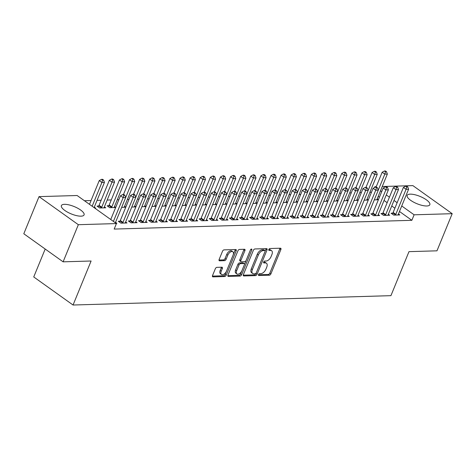 <?xml version="1.0" encoding="UTF-8"?>
<svg xmlns="http://www.w3.org/2000/svg" width="476" height="476" viewBox="0 0 476 476"><rect width="100%" height="100%" fill="white"/><g stroke="black" fill="none" stroke-linecap="round" stroke-linejoin="round"><path stroke-width="0.71" d="M258.522 274.598A1.077 0.601 125.5 0 0 258.587 275.455A1.077 0.601 125.5 0 0 258.825 275.521L269.362 275.211A1.541 0.857 125.5 0 0 270.909 273.831L280.876 249.531A1.541 0.857 125.5 0 0 280.78 248.305A1.541 0.857 125.5 0 0 280.435 248.21L269.898 248.52A1.077 0.601 125.5 0 0 268.821 249.483A1.077 0.601 125.5 0 0 268.886 250.34A1.077 0.601 125.5 0 0 269.124 250.412L270.487 250.37A4.933 2.743 125.5 0 1 271.582 250.673A4.933 2.743 125.5 0 1 271.891 254.595L271.058 256.623A4.933 2.743 125.5 0 1 266.114 261.032L264.751 261.074A1.077 0.601 125.5 0 0 263.668 262.038A1.077 0.601 125.5 0 0 263.734 262.901A1.077 0.601 125.5 0 0 263.978 262.966L265.34 262.925A4.933 2.743 125.5 0 1 266.435 263.228A4.933 2.743 125.5 0 1 266.738 267.155L265.911 269.178A4.933 2.743 125.5 0 1 260.967 273.593L259.599 273.629A1.077 0.601 125.5 0 0 258.522 274.598M64.444 204.335A12.251 3.963 -157.7 0 1 77.665 208.202A12.251 3.963 -157.7 0 1 84.068 214.902A12.251 3.963 -157.7 0 1 81.021 216.163A12.251 3.963 -157.7 0 1 67.8 212.296A12.251 3.963 -157.7 0 1 61.392 205.602A12.251 3.963 -157.7 0 1 64.444 204.335M410.211 194.148A12.251 3.963 -157.7 0 1 423.432 198.016A12.251 3.963 -157.7 0 1 429.834 204.716A12.251 3.963 -157.7 0 1 426.788 205.983A12.251 3.963 -157.7 0 1 413.567 202.116A12.251 3.963 -157.7 0 1 407.158 195.416A12.251 3.963 -157.7 0 1 410.211 194.148M216.883 267.351A1.541 0.857 125.5 0 0 215.336 268.732L212.54 275.55A1.541 0.857 125.5 0 0 212.635 276.776A1.541 0.857 125.5 0 0 212.98 276.871L224.684 276.526A1.541 0.857 125.5 0 0 226.231 275.146L236.197 250.846A1.541 0.857 125.5 0 0 236.102 249.62A1.541 0.857 125.5 0 0 235.757 249.525L224.053 249.87A1.541 0.857 125.5 0 0 222.506 251.251L219.133 259.485A1.541 0.857 125.5 0 0 219.228 260.711A1.541 0.857 125.5 0 0 219.567 260.806L224.577 260.658A1.541 0.857 125.5 0 0 226.124 259.277L227.796 255.195A4.123 2.297 125.5 0 1 232.847 251.756A4.123 2.297 125.5 0 1 233.103 255.041L226.54 271.034A4.123 2.297 125.5 0 1 221.495 274.474A4.123 2.297 125.5 0 1 221.239 271.195L222.328 268.529A1.541 0.857 125.5 0 0 222.232 267.304A1.541 0.857 125.5 0 0 221.893 267.209L216.883 267.351M116.436 223.571L78.344 224.696L39.032 196.63L77.124 195.511L116.436 223.571L114.18 229.075L411.853 220.311L414.108 214.807L401.732 205.971M382.24 186.521L412.888 185.622L452.2 213.688L436.968 250.822L408.979 251.649L390.927 295.661L73.048 305.021L91.1 261.009L63.112 261.83L78.344 224.696M452.2 213.688L414.108 214.807M243.385 274.64A1.541 0.857 125.5 0 0 243.48 275.866A1.541 0.857 125.5 0 0 243.825 275.961L255.529 275.616A1.541 0.857 125.5 0 0 257.076 274.241L267.042 249.936A1.541 0.857 125.5 0 0 266.947 248.71A1.541 0.857 125.5 0 0 266.602 248.615L254.898 248.96A1.541 0.857 125.5 0 0 253.351 250.34L243.385 274.64M240.106 276.074L228.403 276.419A1.541 0.857 125.5 0 1 228.058 276.324A1.541 0.857 125.5 0 1 227.962 275.098L237.929 250.792A1.541 0.857 125.5 0 1 239.476 249.418L244.485 249.269A1.541 0.857 125.5 0 1 244.825 249.364A1.541 0.857 125.5 0 1 244.926 250.59L240.88 260.443A1.541 0.857 125.5 0 0 240.975 261.669A1.541 0.857 125.5 0 0 241.32 261.764L244.64 261.669A1.541 0.857 125.5 0 0 246.187 260.289L250.394 250.025A1.077 0.601 125.5 0 1 251.715 249.126A1.077 0.601 125.5 0 1 251.786 249.989L241.653 274.694A1.541 0.857 125.5 0 1 240.106 276.074L239.041 275.312L227.825 275.646M45.19 249.037L33.736 276.955L73.048 305.021M119.904 221.209L118.268 221.257L120.928 223.149L126.991 222.97L125.634 222.006M98.657 206.037L97.021 206.084L99.674 207.982L105.737 207.804L104.387 206.834M140.111 220.614L138.48 220.662L141.134 222.554L147.197 222.375L145.846 221.411M125.819 207.114L124.593 206.239M125.777 207.209L121.672 207.334M160.323 220.013L158.686 220.067L161.34 221.959L167.403 221.78L166.053 220.816M146.025 206.519L144.805 205.644M145.983 206.614L141.884 206.739M180.529 219.418L178.893 219.472L181.552 221.364L187.615 221.185L186.265 220.221M166.231 205.924L165.011 205.049M166.195 206.019L162.09 206.144M200.741 218.823L199.105 218.877L201.759 220.769L207.822 220.59L206.471 219.626M186.443 205.329L185.224 204.454M186.402 205.424L182.302 205.549M220.947 218.228L219.311 218.282L221.971 220.174L228.028 219.995L226.677 219.031M206.649 204.734L205.43 203.859M206.608 204.829L202.508 204.954M241.154 217.633L239.523 217.687L242.177 219.579L248.24 219.4L246.889 218.436M226.856 204.139L225.636 203.264M226.82 204.234L222.714 204.359M261.366 217.038L259.729 217.086L262.383 218.984L268.446 218.805L267.095 217.841M247.068 203.544L245.848 202.669M247.026 203.639L242.927 203.764M281.572 216.443L279.936 216.491L282.595 218.389L288.658 218.21L287.308 217.246M267.274 202.949L266.054 202.074M267.232 203.044L263.133 203.169M301.784 215.848L300.148 215.896L302.801 217.794L308.865 217.615L307.514 216.651M287.486 202.354L286.26 201.479M287.445 202.449L283.339 202.574M321.99 215.253L320.354 215.301L323.008 217.199L329.071 217.02L327.72 216.056M307.692 201.759L306.473 200.884M307.651 201.854L303.551 201.979M342.196 214.658L340.56 214.706L343.22 216.604L349.283 216.425L347.932 215.461M327.899 201.164L326.679 200.289M327.863 201.259L323.757 201.384M362.409 214.063L360.772 214.111L363.426 216.009L369.489 215.83L368.138 214.866M348.111 200.569L346.891 199.694M348.069 200.664L343.969 200.783M382.615 213.468L380.978 213.516L383.638 215.414L389.701 215.235L388.345 214.271M368.317 199.974L367.097 199.099M368.275 200.069L364.176 200.188M411.853 220.311L399.477 211.475M394.89 208.202L391.754 205.965M387.166 202.687L384.031 200.45M379.449 197.177L378.224 196.302M371.476 192.274L369.876 192.322M361.373 192.572L359.773 192.619M351.264 192.869L349.67 192.917M341.161 193.167L339.567 193.214M331.058 193.464L329.457 193.512M320.955 193.762L319.354 193.809M310.852 194.059L309.251 194.107M300.743 194.357L299.148 194.404M290.64 194.654L289.045 194.702M280.537 194.952L278.942 194.999M270.433 195.249L268.833 195.297M260.33 195.547L258.73 195.594M250.221 195.844L248.627 195.892M240.118 196.142L238.524 196.189M230.015 196.439L228.42 196.487M219.912 196.737L218.311 196.784M209.809 197.034L208.208 197.082M199.7 197.332L198.105 197.379M189.597 197.629L188.002 197.677M179.494 197.927L177.899 197.974M169.391 198.224L167.79 198.272M159.287 198.522L157.687 198.569M149.178 198.819L147.584 198.867M139.075 199.117L137.481 199.164M128.972 199.414L127.378 199.462M118.869 199.712L117.269 199.759M111.271 199.938L107.165 200.057M101.168 200.235L97.062 200.354M91.059 200.533L84.436 200.729M378.42 199.676L377.2 198.801M378.384 199.771L374.279 199.89M392.718 213.171L391.082 213.218L393.741 215.116L399.804 214.938L398.454 213.974M358.214 200.271L356.994 199.396M358.172 200.366L354.073 200.485M372.512 213.766L370.875 213.813L373.529 215.711L379.592 215.533L378.242 214.569M338.008 200.866L336.782 199.991M337.966 200.961L333.86 201.086M352.305 214.361L350.669 214.408L353.323 216.306L359.386 216.128L358.035 215.164M317.795 201.461L316.576 200.586M317.754 201.556L313.654 201.681M332.093 214.956L330.457 215.003L333.117 216.901L339.18 216.723L337.823 215.759M297.589 202.056L296.37 201.181M297.548 202.151L293.448 202.276M311.887 215.551L310.251 215.598L312.905 217.496L318.968 217.318L317.617 216.354M277.377 202.651L276.157 201.776M277.341 202.746L273.236 202.871M291.675 216.146L290.039 216.193L292.698 218.091L298.761 217.913L297.411 216.949M257.171 203.246L255.951 202.371M257.129 203.341L253.03 203.466M271.469 216.741L269.832 216.788L272.492 218.686L278.549 218.508L277.199 217.544M236.965 203.841L235.745 202.966M236.923 203.936L232.818 204.061M251.263 217.336L249.626 217.383L252.28 219.281L258.343 219.103L256.992 218.139M216.753 204.436L215.533 203.561M216.717 204.531L212.611 204.656M231.05 217.931L229.414 217.984L232.074 219.876L238.137 219.698L236.786 218.734M196.546 205.031L195.327 204.156M196.505 205.126L192.405 205.251M210.844 218.526L209.208 218.579L211.862 220.471L217.925 220.293L216.574 219.329M176.34 205.626L175.114 204.751M176.298 205.721L172.193 205.846M190.632 219.121L189.002 219.174L191.655 221.066L197.719 220.888L196.368 219.924M156.128 206.221L154.908 205.346M156.086 206.316L151.987 206.441M170.426 219.716L168.79 219.769L171.449 221.661L177.512 221.483L176.156 220.519M135.922 206.816L134.702 205.941M135.88 206.911L131.781 207.036M150.22 220.317L148.583 220.364L151.237 222.256L157.3 222.078L155.95 221.114M108.76 205.739L107.124 205.787L109.777 207.685L115.674 207.506M115.71 207.411L114.49 206.536M130.007 220.912L128.371 220.959L131.031 222.851L137.094 222.673L135.743 221.709M94.795 208.125L95.634 208.101L94.284 207.137M116.043 223.298L116.882 223.268L115.531 222.304M63.112 261.83L23.8 233.764L39.032 196.63M374.451 187.58L374.796 186.741L376.236 186.699M397.145 202.699L394.009 200.461M389.428 197.189L386.292 194.946M381.704 191.673L380.485 190.805M375.314 187.11L374.796 186.741M266.435 263.228L265.37 262.472A4.933 2.743 125.5 0 0 264.275 262.169L265.34 262.925M263.615 262.187L264.275 262.169M271.582 250.673L270.523 249.918A4.933 2.743 125.5 0 0 269.428 249.608L270.487 250.37M268.767 249.632L269.428 249.608M258.468 274.741L268.303 274.45A1.541 0.857 125.5 0 0 269.844 273.075L279.811 248.769A1.541 0.857 125.5 0 0 279.953 248.222M265.067 251.393L265.977 249.18A1.541 0.857 125.5 0 0 266.12 248.633M243.248 275.188L254.464 274.86A1.541 0.857 125.5 0 0 256.011 273.48L256.267 272.867M255.213 273.76A1.077 0.601 125.5 0 0 256.296 272.796L265.043 251.465A1.077 0.601 125.5 0 0 264.977 250.608A1.077 0.601 125.5 0 0 264.733 250.537L263.299 250.584A4.933 2.743 125.5 0 0 258.355 254.993L252.375 269.577A4.933 2.743 125.5 0 0 252.679 273.498A4.933 2.743 125.5 0 0 253.773 273.801L255.213 273.76M264.977 250.608L263.912 249.846A1.077 0.601 125.5 0 0 263.674 249.781L264.733 250.537M252.679 273.498L251.614 272.742A4.933 2.743 125.5 0 1 251.31 268.815L257.29 254.238A4.933 2.743 125.5 0 1 262.234 249.823L263.674 249.781M240.975 261.669L239.916 260.913A1.541 0.857 125.5 0 1 239.821 259.688L243.861 249.829A1.541 0.857 125.5 0 0 243.998 249.281M246.151 260.372L244.337 264.793M241.933 270.654L240.588 273.932L241.653 274.694M236.685 270.671A4.123 2.297 125.5 0 0 236.941 273.95A4.123 2.297 125.5 0 0 241.992 270.517L244.307 264.876A1.541 0.857 125.5 0 0 244.212 263.65A1.541 0.857 125.5 0 0 243.867 263.555L240.547 263.656A1.541 0.857 125.5 0 0 239 265.037L236.685 270.671L235.626 269.91A4.123 2.297 125.5 0 0 235.882 273.194L236.941 273.95M244.212 263.65L243.147 262.895A1.541 0.857 125.5 0 0 242.802 262.8L243.867 263.555M235.626 269.91L237.935 264.275A1.541 0.857 125.5 0 1 239.482 262.895L242.802 262.8M239.041 275.312A1.541 0.857 125.5 0 0 240.588 273.932M221.495 274.474L220.43 273.712A4.123 2.297 125.5 0 1 220.174 270.433L221.269 267.768A1.541 0.857 125.5 0 0 221.405 267.22M232.847 251.756L231.788 251.001A4.123 2.297 125.5 0 0 226.737 254.434L227.796 255.195M218.99 260.033L223.518 259.902A1.541 0.857 125.5 0 0 225.059 258.522L226.737 254.434M233.157 254.904L235.132 250.09A1.541 0.857 125.5 0 0 235.275 249.537M212.403 276.098L223.619 275.771A1.541 0.857 125.5 0 0 225.166 274.39L226.487 271.171M376.915 199.813L376.938 199.617A1.571 0.875 -54.5 0 1 377.075 199.105L387.345 174.073L384.816 174.145L382.163 172.247L376.094 187.05M385.512 171.765L386.524 171.735L385.459 170.979L384.447 171.009L385.512 171.765L384.816 174.145L378.271 190.108M386.524 171.735L387.345 174.073M382.163 172.247L384.447 171.009M395.377 215.069L395.52 214.866A1.571 0.875 125.5 0 0 395.8 214.349L406.07 189.317L408.592 189.24L398.329 214.277A1.571 0.875 125.5 0 0 398.192 214.789L398.168 214.985M392.153 213.986L392.861 212.968A1.571 0.875 125.5 0 0 393.146 212.451L403.41 187.419L406.07 189.317L406.76 186.937L407.771 186.907L406.712 186.152L405.701 186.181L406.76 186.937M405.701 186.181L403.41 187.419M408.592 189.24L407.771 186.907M366.812 200.11L366.835 199.914A1.571 0.875 -54.5 0 1 366.972 199.402L377.242 174.371L374.713 174.442L372.059 172.544L365.985 187.348M375.409 172.062L376.421 172.032L375.356 171.277L374.344 171.306L375.409 172.062L374.713 174.442L368.168 190.406M376.421 172.032L377.242 174.371M372.059 172.544L374.344 171.306M356.708 200.408L356.732 200.212A1.571 0.875 -54.5 0 1 356.869 199.7L367.139 174.668L364.61 174.74L361.956 172.842L355.881 187.645M365.306 172.36L366.312 172.33L365.253 171.574L364.241 171.604L365.306 172.36L364.61 174.74L358.065 190.703M366.312 172.33L367.139 174.668M361.956 172.842L364.241 171.604M385.274 215.366L385.411 215.164A1.571 0.875 125.5 0 0 385.697 214.646L395.967 189.615L398.489 189.537L388.226 214.575A1.571 0.875 125.5 0 0 388.089 215.087L388.065 215.283M382.05 214.283L382.758 213.266A1.571 0.875 125.5 0 0 383.043 212.748L393.307 187.717L395.967 189.615L396.657 187.235L397.668 187.205L396.609 186.449L395.598 186.479L396.657 187.235M395.598 186.479L393.307 187.717M398.489 189.537L397.668 187.205M375.165 215.664L375.308 215.461A1.571 0.875 125.5 0 0 375.594 214.944L385.857 189.912L388.386 189.835L378.117 214.872A1.571 0.875 125.5 0 0 377.98 215.384L377.956 215.58M371.946 214.581L372.654 213.563A1.571 0.875 125.5 0 0 372.934 213.046L383.204 188.014L385.857 189.912L386.554 187.532L387.565 187.502L386.5 186.747L385.495 186.776L386.554 187.532M385.495 186.776L383.204 188.014M388.386 189.835L387.565 187.502M346.605 200.705L346.629 200.509A1.571 0.875 -54.5 0 1 346.766 199.997L357.03 174.966L354.507 175.037L351.847 173.139L345.778 187.943M355.197 172.657L356.209 172.627L355.15 171.872L354.138 171.901L355.197 172.657L354.507 175.037L347.962 191.001M356.209 172.627L357.03 174.966M351.847 173.139L354.138 171.901M336.502 201.003L336.526 200.807A1.571 0.875 -54.5 0 1 336.663 200.295L346.927 175.263L344.404 175.335L341.744 173.442L335.675 188.24M345.094 172.955L346.106 172.925L345.046 172.169L344.035 172.199L345.094 172.955L344.404 175.335L337.853 191.298M346.106 172.925L346.927 175.263M341.744 173.442L344.035 172.199M365.062 215.961L365.205 215.759A1.571 0.875 125.5 0 0 365.491 215.241L375.754 190.21L378.283 190.132L368.013 215.17A1.571 0.875 125.5 0 0 367.877 215.682L367.853 215.878M361.837 214.878L362.551 213.861A1.571 0.875 125.5 0 0 362.831 213.343L373.101 188.312L375.754 190.21L376.451 187.83L377.462 187.8L376.397 187.044L375.385 187.074L376.451 187.83M375.385 187.074L373.101 188.312M378.283 190.132L377.462 187.8M354.959 216.259L355.102 216.056A1.571 0.875 125.5 0 0 355.388 215.539L365.651 190.507L368.18 190.43L357.91 215.467A1.571 0.875 125.5 0 0 357.773 215.979L357.75 216.175M351.734 215.176L352.442 214.158A1.571 0.875 125.5 0 0 352.728 213.641L362.998 188.609L365.651 190.507L366.347 188.127L367.359 188.097L366.294 187.342L365.282 187.371L366.347 188.127M365.282 187.371L362.998 188.609M368.18 190.43L367.359 188.097M326.393 201.3L326.417 201.104A1.571 0.875 -54.5 0 1 326.554 200.592L336.824 175.561L334.295 175.632L331.641 173.74L325.572 188.538M334.991 173.252L336.002 173.222L334.937 172.467L333.932 172.496L334.991 173.252L334.295 175.632L327.75 191.596M336.002 173.222L336.824 175.561M331.641 173.74L333.932 172.496M344.856 216.556L344.999 216.354A1.571 0.875 125.5 0 0 345.278 215.836L355.548 190.805L358.071 190.727L347.807 215.765A1.571 0.875 125.5 0 0 347.67 216.277L347.647 216.473M341.631 215.473L342.339 214.456A1.571 0.875 125.5 0 0 342.625 213.938L352.889 188.907L355.548 190.805L356.244 188.425L357.25 188.395L356.191 187.639L355.179 187.669L356.244 188.425M355.179 187.669L352.889 188.907M358.071 190.727L357.25 188.395M316.29 201.598L316.314 201.402A1.571 0.875 -54.5 0 1 316.451 200.89L326.72 175.858L324.192 175.93L321.538 174.037L315.469 188.835M324.888 173.55L325.899 173.52L324.834 172.764L323.823 172.794L324.888 173.55L324.192 175.93L317.647 191.893M325.899 173.52L326.72 175.858M321.538 174.037L323.823 172.794M334.753 216.854L334.89 216.651A1.571 0.875 125.5 0 0 335.175 216.134L345.445 191.102L347.968 191.025L337.704 216.062A1.571 0.875 125.5 0 0 337.567 216.574L337.543 216.77M331.528 215.771L332.236 214.753A1.571 0.875 125.5 0 0 332.522 214.236L342.785 189.204L345.445 191.102L346.135 188.722L347.147 188.692L346.088 187.937L345.076 187.966L346.135 188.722M345.076 187.966L342.785 189.204M347.968 191.025L347.147 188.692M306.187 201.895L306.211 201.699A1.571 0.875 -54.5 0 1 306.348 201.187L316.617 176.156L314.089 176.227L311.435 174.335L305.36 189.133M314.785 173.847L315.796 173.817L314.731 173.062L313.72 173.091L314.785 173.847L314.089 176.227L307.544 192.191M315.796 173.817L316.617 176.156M311.435 174.335L313.72 173.091M296.084 202.199L296.108 201.997A1.571 0.875 -54.5 0 1 296.245 201.485L306.508 176.453L303.985 176.525L301.326 174.632L295.257 189.43M304.682 174.145L305.687 174.115L304.628 173.359L303.617 173.389L304.682 174.145L303.985 176.525L297.44 192.488M305.687 174.115L306.508 176.453M301.326 174.632L303.617 173.389M285.981 202.496L286.005 202.294A1.571 0.875 -54.5 0 1 286.141 201.782L296.405 176.751L293.882 176.822L291.223 174.93L285.154 189.728M294.573 174.442L295.584 174.412L294.525 173.657L293.514 173.686L294.573 174.442L293.882 176.822L287.331 192.786M295.584 174.412L296.405 176.751M291.223 174.93L293.514 173.686M275.878 202.794L275.896 202.592A1.571 0.875 -54.5 0 1 276.038 202.08L286.302 177.048L283.773 177.12L281.12 175.227L275.051 190.025M284.469 174.74L285.481 174.71L284.416 173.954L283.41 173.984L284.469 174.74L283.773 177.12L277.228 193.083M285.481 174.71L286.302 177.048M281.12 175.227L283.41 173.984M265.769 203.091L265.792 202.889A1.571 0.875 -54.5 0 1 265.929 202.377L276.199 177.346L273.67 177.417L271.017 175.525L264.948 190.323M274.366 175.037L275.378 175.007L274.313 174.252L273.301 174.281L274.366 175.037L273.67 177.417L267.125 193.381M275.378 175.007L276.199 177.346M271.017 175.525L273.301 174.281M255.666 203.389L255.689 203.187A1.571 0.875 -54.5 0 1 255.826 202.675L266.096 177.643L263.567 177.715L260.913 175.822L254.838 190.62M264.263 175.335L265.275 175.305L264.21 174.549L263.198 174.579L264.263 175.335L263.567 177.715L257.022 193.678M265.275 175.305L266.096 177.643M260.913 175.822L263.198 174.579M245.562 203.686L245.586 203.484A1.571 0.875 -54.5 0 1 245.723 202.972L255.987 177.941L253.464 178.012L250.804 176.12L244.735 190.918M254.16 175.632L255.166 175.602L254.107 174.847L253.095 174.876L254.16 175.632L253.464 178.012L246.919 193.976M255.166 175.602L255.987 177.941M250.804 176.12L253.095 174.876M235.459 203.984L235.483 203.782A1.571 0.875 -54.5 0 1 235.62 203.27L245.884 178.238L243.361 178.31L240.701 176.417L234.632 191.215M244.051 175.93L245.063 175.9L244.004 175.144L242.992 175.174L244.051 175.93L243.361 178.31L236.81 194.273M245.063 175.9L245.884 178.238M240.701 176.417L242.992 175.174M225.356 204.281L225.374 204.079A1.571 0.875 -54.5 0 1 225.517 203.567L235.781 178.536L233.258 178.607L230.598 176.715L224.529 191.513M233.948 176.227L234.96 176.197L233.894 175.442L232.889 175.471L233.948 176.227L233.258 178.607L226.707 194.571M234.96 176.197L235.781 178.536M230.598 176.715L232.889 175.471M324.644 217.151L324.787 216.949A1.571 0.875 125.5 0 0 325.072 216.431L335.336 191.4L337.865 191.322L327.601 216.36A1.571 0.875 125.5 0 0 327.458 216.872L327.44 217.068M321.425 216.068L322.133 215.051A1.571 0.875 125.5 0 0 322.419 214.533L332.682 189.502L335.336 191.4L336.032 189.02L337.044 188.99L335.979 188.234L334.973 188.264L336.032 189.02M334.973 188.264L332.682 189.502M337.865 191.322L337.044 188.99M314.541 217.449L314.684 217.246A1.571 0.875 125.5 0 0 314.969 216.729L325.233 191.697L327.762 191.62L317.492 216.657A1.571 0.875 125.5 0 0 317.355 217.169L317.331 217.365M311.316 216.366L312.03 215.348A1.571 0.875 125.5 0 0 312.31 214.831L322.579 189.799L325.233 191.697L325.929 189.317L326.941 189.287L325.876 188.532L324.864 188.561L325.929 189.317M324.864 188.561L322.579 189.799M327.762 191.62L326.941 189.287M304.438 217.746L304.58 217.544A1.571 0.875 125.5 0 0 304.866 217.026L315.13 191.995L317.659 191.917L307.389 216.955A1.571 0.875 125.5 0 0 307.252 217.467L307.228 217.663M301.213 216.663L301.921 215.646A1.571 0.875 125.5 0 0 302.206 215.128L312.476 190.097L315.13 191.995L315.826 189.615L316.837 189.585L315.772 188.829L314.761 188.859L315.826 189.615M314.761 188.859L312.476 190.097M317.659 191.917L316.837 189.585M294.335 218.044L294.477 217.841A1.571 0.875 125.5 0 0 294.757 217.324L305.027 192.292L307.55 192.221L297.286 217.252A1.571 0.875 125.5 0 0 297.149 217.764L297.125 217.96M291.11 216.961L291.818 215.943A1.571 0.875 125.5 0 0 292.103 215.426L302.367 190.394L305.027 192.292L305.723 189.912L306.728 189.882L305.669 189.127L304.658 189.156L305.723 189.912M304.658 189.156L302.367 190.394M307.55 192.221L306.728 189.882M284.231 218.341L284.374 218.139A1.571 0.875 125.5 0 0 284.654 217.621L294.924 192.59L297.446 192.518L287.183 217.55A1.571 0.875 125.5 0 0 287.046 218.062L287.022 218.258M281.007 217.258L281.715 216.241A1.571 0.875 125.5 0 0 282 215.723L292.264 190.692L294.924 192.59L295.614 190.21L296.625 190.18L295.566 189.424L294.555 189.454L295.614 190.21M294.555 189.454L292.264 190.692M297.446 192.518L296.625 190.18M274.122 218.639L274.265 218.436A1.571 0.875 125.5 0 0 274.551 217.919L284.815 192.887L287.343 192.816L277.08 217.847A1.571 0.875 125.5 0 0 276.937 218.359L276.919 218.555M270.904 217.556L271.612 216.538A1.571 0.875 125.5 0 0 271.897 216.027L282.161 190.989L284.815 192.887L285.511 190.507L286.522 190.477L285.457 189.722L284.452 189.751L285.511 190.507M284.452 189.751L282.161 190.989M287.343 192.816L286.522 190.477M264.019 218.936L264.162 218.734A1.571 0.875 125.5 0 0 264.448 218.216L274.712 193.185L277.24 193.113L266.971 218.145A1.571 0.875 125.5 0 0 266.834 218.657L266.81 218.853M260.794 217.853L261.508 216.836A1.571 0.875 125.5 0 0 261.788 216.324L272.058 191.287L274.712 193.185L275.408 190.805L276.419 190.775L275.354 190.019L274.343 190.049L275.408 190.805M274.343 190.049L272.058 191.287M277.24 193.113L276.419 190.775M253.916 219.234L254.059 219.031A1.571 0.875 125.5 0 0 254.345 218.514L264.608 193.482L267.137 193.411L256.867 218.442A1.571 0.875 125.5 0 0 256.731 218.954L256.707 219.15M250.691 218.151L251.405 217.133A1.571 0.875 125.5 0 0 251.685 216.622L261.955 191.584L264.608 193.482L265.305 191.102L266.316 191.072L265.251 190.317L264.24 190.346L265.305 191.102M264.24 190.346L261.955 191.584M267.137 193.411L266.316 191.072M243.813 219.531L243.956 219.329A1.571 0.875 125.5 0 0 244.236 218.811L254.505 193.78L257.028 193.708L246.764 218.74A1.571 0.875 125.5 0 0 246.627 219.252L246.604 219.448M240.588 218.448L241.296 217.431A1.571 0.875 125.5 0 0 241.582 216.919L251.846 191.882L254.505 193.78L255.201 191.4L256.207 191.37L255.148 190.614L254.136 190.644L255.201 191.4M254.136 190.644L251.846 191.882M257.028 193.708L256.207 191.37M215.247 204.579L215.271 204.377A1.571 0.875 -54.5 0 1 215.408 203.865L225.678 178.833L223.149 178.905L220.495 177.012L214.426 191.81M223.845 176.525L224.856 176.495L223.791 175.739L222.78 175.769L223.845 176.525L223.149 178.905L216.604 194.868M224.856 176.495L225.678 178.833M220.495 177.012L222.78 175.769M233.71 219.829L233.853 219.626A1.571 0.875 125.5 0 0 234.132 219.109L244.402 194.077L246.925 194.006L236.661 219.037A1.571 0.875 125.5 0 0 236.524 219.549L236.501 219.745M230.485 218.746L231.193 217.728A1.571 0.875 125.5 0 0 231.479 217.217L241.743 192.179L244.402 194.077L245.092 191.697L246.104 191.667L245.045 190.912L244.033 190.941L245.092 191.697M244.033 190.941L241.743 192.179M246.925 194.006L246.104 191.667M205.144 204.876L205.168 204.674A1.571 0.875 -54.5 0 1 205.305 204.162L215.574 179.131L213.046 179.202L210.392 177.31L204.317 192.108M213.742 176.822L214.753 176.792L213.688 176.037L212.677 176.066L213.742 176.822L213.046 179.202L206.501 195.166M214.753 176.792L215.574 179.131M210.392 177.31L212.677 176.066M223.601 220.126L223.744 219.924A1.571 0.875 125.5 0 0 224.029 219.406L234.299 194.375L236.822 194.303L226.558 219.335A1.571 0.875 125.5 0 0 226.415 219.847L226.397 220.043M220.382 219.043L221.09 218.026A1.571 0.875 125.5 0 0 221.376 217.514L231.639 192.477L234.299 194.375L234.989 191.995L236.001 191.965L234.936 191.209L233.93 191.239L234.989 191.995M233.93 191.239L231.639 192.477M236.822 194.303L236.001 191.965M195.041 205.174L195.065 204.972A1.571 0.875 -54.5 0 1 195.202 204.46L205.465 179.428L202.943 179.5L200.283 177.607L194.214 192.405M203.639 177.126L204.644 177.096L203.585 176.334L202.574 176.364L203.639 177.126L202.943 179.5L196.398 195.463M204.644 177.096L205.465 179.428M200.283 177.607L202.574 176.364M213.498 220.424L213.641 220.221A1.571 0.875 125.5 0 0 213.926 219.704L224.19 194.672L226.719 194.601L216.449 219.632A1.571 0.875 125.5 0 0 216.312 220.144L216.288 220.34M210.273 219.341L210.987 218.323A1.571 0.875 125.5 0 0 211.267 217.812L221.536 192.774L224.19 194.672L224.886 192.292L225.898 192.262L224.833 191.507L223.821 191.536L224.886 192.292M223.821 191.536L221.536 192.774M226.719 194.601L225.898 192.262M184.938 205.471L184.962 205.269A1.571 0.875 -54.5 0 1 185.099 204.757L195.362 179.726L192.84 179.797L190.18 177.905L184.111 192.703M193.53 177.423L194.541 177.393L193.482 176.632L192.471 176.661L193.53 177.423L192.84 179.797L186.294 195.761M194.541 177.393L195.362 179.726M190.18 177.905L192.471 176.661M203.395 220.721L203.538 220.519A1.571 0.875 125.5 0 0 203.823 220.001L214.087 194.97L216.616 194.898L206.346 219.93A1.571 0.875 125.5 0 0 206.209 220.442L206.185 220.638M200.17 219.638L200.884 218.621A1.571 0.875 125.5 0 0 201.164 218.109L211.433 193.072L214.087 194.97L214.783 192.59L215.795 192.56L214.73 191.804L213.718 191.834L214.783 192.59M213.718 191.834L211.433 193.072M216.616 194.898L215.795 192.56M174.835 205.769L174.853 205.567A1.571 0.875 -54.5 0 1 174.995 205.055L185.259 180.023L182.736 180.095L180.077 178.202L174.008 193M183.427 177.721L184.438 177.691L183.373 176.929L182.367 176.959L183.427 177.721L182.736 180.095L176.185 196.058M184.438 177.691L185.259 180.023M180.077 178.202L182.367 176.959M193.292 221.019L193.435 220.816A1.571 0.875 125.5 0 0 193.714 220.299L203.984 195.267L206.513 195.196L196.243 220.227A1.571 0.875 125.5 0 0 196.106 220.739L196.082 220.935M190.067 219.936L190.775 218.918A1.571 0.875 125.5 0 0 191.06 218.407L201.33 193.369L203.984 195.267L204.68 192.887L205.686 192.857L204.626 192.102L203.615 192.131L204.68 192.887M203.615 192.131L201.33 193.369M206.513 195.196L205.686 192.857M164.726 206.066L164.75 205.864A1.571 0.875 -54.5 0 1 164.886 205.352L175.156 180.321L172.627 180.392L169.974 178.5L163.905 193.298M173.323 178.018L174.335 177.988L173.27 177.227L172.258 177.256L173.323 178.018L172.627 180.392L166.082 196.356M174.335 177.988L175.156 180.321M169.974 178.5L172.258 177.256M183.189 221.316L183.331 221.114A1.571 0.875 125.5 0 0 183.611 220.596L193.881 195.565L196.404 195.493L186.14 220.525A1.571 0.875 125.5 0 0 186.003 221.037L185.979 221.233M179.964 220.233L180.672 219.216A1.571 0.875 125.5 0 0 180.957 218.704L191.221 193.667L193.881 195.565L194.571 193.185L195.582 193.155L194.523 192.399L193.512 192.429L194.571 193.185M193.512 192.429L191.221 193.667M196.404 195.493L195.582 193.155M154.623 206.364L154.646 206.162A1.571 0.875 -54.5 0 1 154.783 205.65L165.053 180.618L162.524 180.69L159.871 178.797L153.796 193.595M163.22 178.316L164.232 178.286L163.167 177.524L162.155 177.554L163.22 178.316L162.524 180.69L155.979 196.653M164.232 178.286L165.053 180.618M159.871 178.797L162.155 177.554M173.08 221.614L173.222 221.411A1.571 0.875 125.5 0 0 173.508 220.894L183.778 195.862L186.3 195.791L176.037 220.822A1.571 0.875 125.5 0 0 175.9 221.334L175.876 221.53M169.861 220.531L170.569 219.513A1.571 0.875 125.5 0 0 170.854 219.002L181.118 193.964L183.778 195.862L184.468 193.482L185.479 193.452L184.42 192.697L183.409 192.726L184.468 193.482M183.409 192.726L181.118 193.964M186.3 195.791L185.479 193.452M144.52 206.661L144.543 206.459A1.571 0.875 -54.5 0 1 144.68 205.947L154.95 180.916L152.421 180.987L149.767 179.095L143.692 193.893M153.117 178.613L154.123 178.583L153.064 177.822L152.052 177.851L153.117 178.613L152.421 180.987L145.876 196.951M154.123 178.583L154.95 180.916M149.767 179.095L152.052 177.851M162.976 221.911L163.119 221.709A1.571 0.875 125.5 0 0 163.405 221.191L173.669 196.16L176.197 196.088L165.928 221.12A1.571 0.875 125.5 0 0 165.791 221.632L165.767 221.828M159.757 220.828L160.466 219.811A1.571 0.875 125.5 0 0 160.745 219.299L171.015 194.262L173.669 196.16L174.365 193.78L175.376 193.75L174.311 192.994L173.306 193.024L174.365 193.78M173.306 193.024L171.015 194.262M176.197 196.088L175.376 193.75M134.416 206.959L134.44 206.757A1.571 0.875 -54.5 0 1 134.577 206.245L144.841 181.213L142.318 181.285L139.658 179.392L133.589 194.19M143.008 178.911L144.02 178.881L142.961 178.119L141.949 178.149L143.008 178.911L142.318 181.285L135.773 197.248M144.02 178.881L144.841 181.213M139.658 179.392L141.949 178.149M152.873 222.209L153.016 222.006A1.571 0.875 125.5 0 0 153.302 221.489L163.565 196.457L166.094 196.386L155.825 221.417A1.571 0.875 125.5 0 0 155.688 221.929L155.664 222.125M149.648 221.126L150.362 220.108A1.571 0.875 125.5 0 0 150.642 219.597L160.912 194.559L163.565 196.457L164.262 194.077L165.273 194.047L164.208 193.292L163.197 193.321L164.262 194.077M163.197 193.321L160.912 194.559M166.094 196.386L165.273 194.047M124.313 207.256L124.337 207.054A1.571 0.875 -54.5 0 1 124.474 206.542L134.738 181.511L132.215 181.582L129.555 179.69L123.486 194.488M132.905 179.208L133.917 179.178L132.858 178.417L131.846 178.446L132.905 179.208L132.215 181.582L125.664 197.546M133.917 179.178L134.738 181.511M129.555 179.69L131.846 178.446M142.77 222.506L142.913 222.304A1.571 0.875 125.5 0 0 143.199 221.786L153.462 196.755L155.991 196.683L145.721 221.715A1.571 0.875 125.5 0 0 145.585 222.227L145.561 222.423M139.545 221.423L140.253 220.406A1.571 0.875 125.5 0 0 140.539 219.894L150.809 194.857L153.462 196.755L154.159 194.375L155.17 194.345L154.105 193.589L153.094 193.619L154.159 194.375M153.094 193.619L150.809 194.857M155.991 196.683L155.17 194.345M114.204 207.554L114.228 207.352A1.571 0.875 -54.5 0 1 114.365 206.84L124.635 181.808L122.106 181.88L119.452 179.987L109.182 205.019A1.571 0.875 -54.5 0 1 108.903 205.537L108.195 206.548M122.802 179.506L123.814 179.476L122.749 178.714L121.743 178.744L122.802 179.506L122.106 181.88L111.842 206.917A1.571 0.875 -54.5 0 1 111.557 207.429L111.414 207.637M123.814 179.476L124.635 181.808M119.452 179.987L121.743 178.744M132.667 222.804L132.81 222.601A1.571 0.875 125.5 0 0 133.09 222.084L143.359 197.052L145.882 196.981L135.618 222.012A1.571 0.875 125.5 0 0 135.481 222.524L135.458 222.72M129.442 221.721L130.15 220.703A1.571 0.875 125.5 0 0 130.436 220.192L140.7 195.154L143.359 197.052L144.055 194.672L145.061 194.642L144.002 193.887L142.99 193.916L144.055 194.672M142.99 193.916L140.7 195.154M145.882 196.981L145.061 194.642M104.101 207.851L104.125 207.649A1.571 0.875 -54.5 0 1 104.262 207.137L114.532 182.106L112.003 182.177L109.349 180.285L99.079 205.317A1.571 0.875 -54.5 0 1 98.8 205.834L98.086 206.846M112.699 179.803L113.71 179.773L112.645 179.012L111.634 179.041L112.699 179.803L112.003 182.177L101.739 207.215A1.571 0.875 -54.5 0 1 101.453 207.726L101.311 207.935M113.71 179.773L114.532 182.106M109.349 180.285L111.634 179.041M122.564 223.101L122.701 222.899A1.571 0.875 125.5 0 0 122.986 222.381L133.256 197.35L135.779 197.278L125.515 222.31A1.571 0.875 125.5 0 0 125.378 222.822L125.355 223.018M119.339 222.018L120.047 221.001A1.571 0.875 125.5 0 0 120.333 220.489L130.597 195.452L133.256 197.35L133.946 194.97L134.958 194.94L133.899 194.184L132.887 194.214L133.946 194.97M132.887 194.214L130.597 195.452M135.779 197.278L134.958 194.94M94.093 207.619A1.571 0.875 -54.5 0 1 94.159 207.435L104.428 182.403L101.9 182.475L99.246 180.582L89.5 204.341M102.596 180.101L103.607 180.071L102.542 179.309L101.531 179.339L102.596 180.101L101.9 182.475L92.154 206.239M103.607 180.071L104.428 182.403M99.246 180.582L101.531 179.339M113.407 221.411L123.147 197.647L125.676 197.576L115.406 222.607A1.571 0.875 125.5 0 0 115.341 222.792M110.747 219.513L120.493 195.755L123.147 197.647L123.843 195.267L124.855 195.237L123.79 194.482L122.784 194.511L123.843 195.267M122.784 194.511L120.493 195.755M125.676 197.576L124.855 195.237M258.444 275.247L258.825 275.521M268.744 250.138L269.124 250.412M263.597 262.692L263.978 262.966M279.811 248.769L280.876 249.531M269.844 273.075L270.909 273.831M268.303 274.45L269.362 275.211M265.977 249.18L267.042 249.936M256.011 273.48L257.076 274.241M254.464 274.86L255.529 275.616M243.284 275.574L243.825 275.961M262.234 249.823L263.299 250.584M257.29 254.238L258.355 254.993M251.31 268.815L252.375 269.577M227.861 276.026L228.403 276.419M243.861 249.829L244.926 250.59M239.821 259.688L240.88 260.443M250.882 249.347L251.786 249.989M239.482 262.895L240.547 263.656M237.935 264.275L239 265.037M221.269 267.768L222.328 268.529M220.174 270.433L221.239 271.195M225.059 258.522L226.124 259.277M223.518 259.902L224.577 260.658M219.025 260.42L219.567 260.806M235.132 250.09L236.197 250.846M225.166 274.39L226.231 275.146M223.619 275.771L224.684 276.526M212.439 276.485L212.98 276.871M395.52 214.866L392.861 212.968M395.8 214.349L393.146 212.451M385.411 215.164L382.758 213.266M385.697 214.646L383.043 212.748M375.308 215.461L372.654 213.563M375.594 214.944L372.934 213.046M365.205 215.759L362.551 213.861M365.491 215.241L362.831 213.343M355.102 216.056L352.442 214.158M355.388 215.539L352.728 213.641M344.999 216.354L342.339 214.456M345.278 215.836L342.625 213.938M334.89 216.651L332.236 214.753M335.175 216.134L332.522 214.236M324.787 216.949L322.133 215.051M325.072 216.431L322.419 214.533M314.684 217.246L312.03 215.348M314.969 216.729L312.31 214.831M304.58 217.544L301.921 215.646M304.866 217.026L302.206 215.128M294.477 217.841L291.818 215.943M294.757 217.324L292.103 215.426M284.374 218.139L281.715 216.241M284.654 217.621L282 215.723M274.265 218.436L271.612 216.538M274.551 217.919L271.897 216.027M264.162 218.734L261.508 216.836M264.448 218.216L261.788 216.324M254.059 219.031L251.405 217.133M254.345 218.514L251.685 216.622M243.956 219.329L241.296 217.431M244.236 218.811L241.582 216.919M233.853 219.626L231.193 217.728M234.132 219.109L231.479 217.217M223.744 219.924L221.09 218.026M224.029 219.406L221.376 217.514M213.641 220.221L210.987 218.323M213.926 219.704L211.267 217.812M203.538 220.519L200.884 218.621M203.823 220.001L201.164 218.109M193.435 220.816L190.775 218.918M193.714 220.299L191.06 218.407M183.331 221.114L180.672 219.216M183.611 220.596L180.957 218.704M173.222 221.411L170.569 219.513M173.508 220.894L170.854 219.002M163.119 221.709L160.466 219.811M163.405 221.191L160.745 219.299M153.016 222.006L150.362 220.108M153.302 221.489L150.642 219.597M142.913 222.304L140.253 220.406M143.199 221.786L140.539 219.894M109.182 205.019L111.842 206.917M108.903 205.537L111.557 207.429M132.81 222.601L130.15 220.703M133.09 222.084L130.436 220.192M99.079 205.317L101.739 207.215M98.8 205.834L101.453 207.726M122.701 222.899L120.047 221.001M122.986 222.381L120.333 220.489"/></g></svg>
